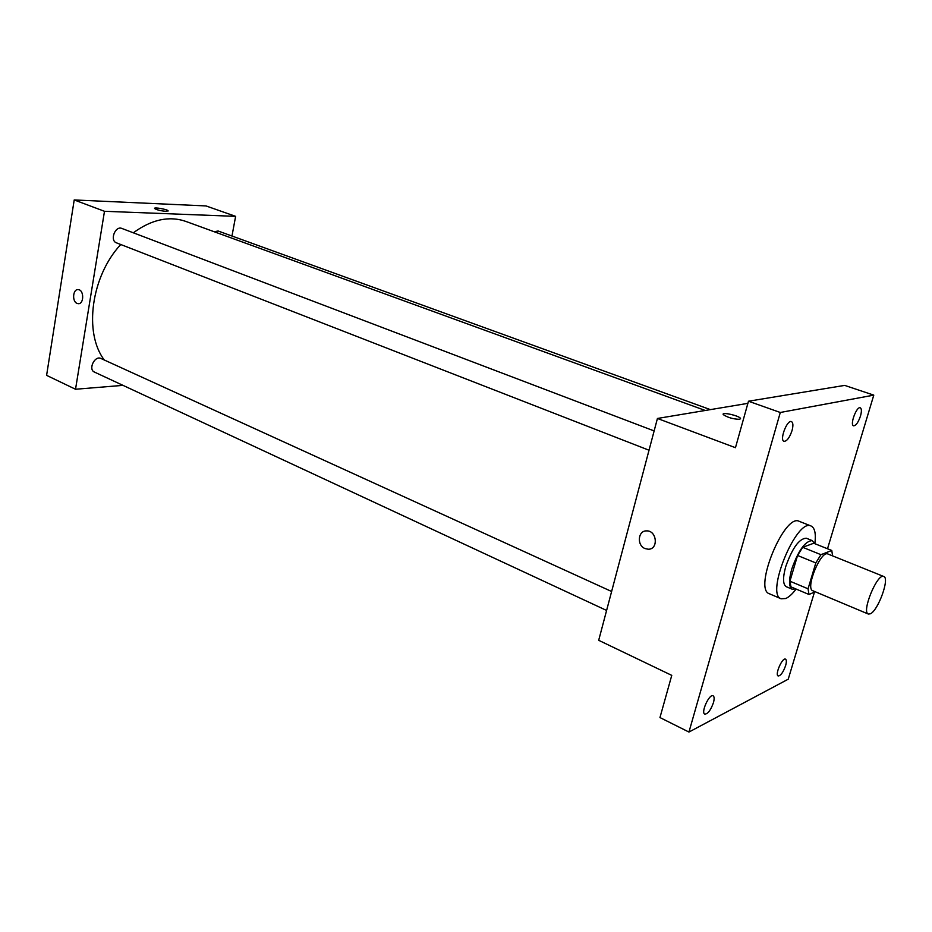 <?xml version="1.0" encoding="UTF-8"?>
<svg xmlns="http://www.w3.org/2000/svg" width="932" height="932" viewBox="0 0 932 932"><rect width="100%" height="100%" fill="white"/><g stroke="black" fill="none" stroke-linecap="round" stroke-linejoin="round"><path stroke-width="1.4" d="M870.325 613.804L868.321 614.037C861.168 612.207 877.385 572.761 883.757 576.5C889.955 577.968 878.165 610.646 870.325 613.804M868.321 614.037L812.797 590.737C805.015 588.616 820.894 550.031 827.907 553.992L883.757 576.5M831.775 550.474L820.941 554.68L815.815 562.928L797.559 555.472L802.708 547.305L813.729 543.24L831.775 550.474L832.591 555.88M815.815 562.928L808.056 588.803L808.988 594.488L815.244 591.762M797.559 555.472L789.94 581.207L808.056 588.803M789.94 581.207L790.965 586.88L808.988 594.488M814.498 543.554L812.25 540.607C805.201 540.968 798.351 550.486 791.722 569.161C788.658 580.391 788.833 587.09 792.247 589.245L795.66 588.861M792.247 589.245L786.317 586.729C782.868 584.574 782.67 577.875 785.711 566.668C792.317 548.039 799.178 538.545 806.273 538.207L812.25 540.607M802.708 547.305L820.941 554.68M796.126 589.059C792.398 593.952 788.95 597.097 785.769 598.507L781.156 598.798C765.102 594.418 796.604 517.819 811.085 526.009C814.848 527.862 816.106 533.756 814.848 543.694M781.156 598.798L769.389 593.766C753.091 589.269 784.441 513.043 799.19 521.314L811.085 526.009M860.481 416.068C858.256 422.441 855.96 425.691 853.572 425.819C849.611 424.969 856.636 406.049 860.271 407.797C861.681 408.659 861.751 411.42 860.481 416.068M785.606 665.646C783.183 672.356 780.701 675.793 778.173 675.968C774.643 674.861 782.344 657.211 785.513 659.157C786.596 659.868 786.62 662.035 785.606 665.646M713.446 702.67C710.743 710.196 707.842 714.005 704.767 714.122C700.608 712.642 709.392 693.443 713.131 695.808C714.355 696.623 714.46 698.907 713.446 702.67M792.037 430.572C789.59 437.69 786.923 441.267 784.022 441.325C779.269 440.172 787.086 419.482 791.466 421.602C793.155 422.604 793.342 425.586 792.037 430.572M827.511 548.762L873.785 395.133L780.294 412.48L688.946 732.051L788.227 679.195L814.463 592.1M747.872 403.358L657.433 418.468L598.693 640.307L671.762 675.374L659.961 717.558L688.946 732.051M873.785 395.133L844.683 385.394L748.478 401.226L780.294 412.48M748.478 401.226L735.464 447.698L657.433 418.468M645.049 548.575C636.614 545.418 637.907 530.448 646.61 530.89C657.002 530.425 658.668 549.589 648.194 549.228L645.049 548.575C636.614 545.418 637.907 530.448 646.61 530.89C657.013 530.425 658.668 549.589 648.206 549.228L645.061 548.575M739.717 419.307C733.274 419.155 727.822 417.606 723.348 414.67C720.739 411.653 738.575 415.439 740.427 418.282L739.717 419.307M723.185 414.158C723.314 412.06 738.878 415.8 740.416 418.293L740.591 418.817M104.291 360.008C83.589 332.91 91.091 276.338 120.752 244.51M133.334 232.802C151.59 219.486 169.041 215.676 185.678 221.362L705.268 410.476M649.022 450.226L116.477 242.844C109.533 240.561 115.184 225.486 121.882 228.445L654.136 430.933M606.604 610.448L94.423 372.066C87.934 369.468 94.738 355.232 100.924 358.471L611.613 591.494M214.209 231.742L218.146 231.008L710.394 409.626M231.975 236.029L235.621 216.352L104.489 211.296L75.527 389.25L122.977 385.359M235.621 216.352L206.03 205.937L74.211 199.949L104.489 211.296M74.211 199.949L46.6 375.363L75.527 389.25M77.076 303.401C71.822 301.502 72.882 288.792 78.253 289.631C84.241 289.829 84.09 304.531 78.125 303.669L77.076 303.401C71.822 301.502 72.882 288.792 78.253 289.631C84.241 289.829 84.101 304.531 78.125 303.669L77.088 303.401M165.978 211.343C160.502 210.818 156.716 209.886 154.619 208.535C153.302 206.904 167.422 209.304 168.121 210.818L165.978 211.343M154.572 208.372C154.467 207.055 167.515 209.42 168.121 210.83L168.156 210.993"/></g></svg>
